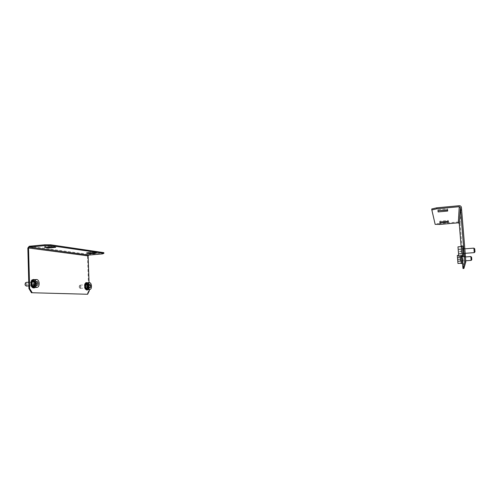 <?xml version="1.0" encoding="UTF-8"?>
<svg xmlns="http://www.w3.org/2000/svg" width="500" height="500" viewBox="0 0 500 500"><rect width="100%" height="100%" fill="white"/><g stroke="black" fill="none" stroke-linecap="round" stroke-linejoin="round"><path stroke-width="0.38" stroke-dasharray="2.5 1.88" d="M34.538 283.781C34.406 282.369 33.925 281.588 33.081 281.45C32.3 281.581 31.894 282.319 31.856 283.65C31.981 285.062 32.462 285.844 33.306 285.981C34.087 285.844 34.5 285.113 34.538 283.781M33.825 283.831C33.7 282.419 33.212 281.644 32.369 281.506C31.587 281.637 31.181 282.369 31.137 283.7C31.269 285.119 31.75 285.894 32.594 286.031C33.375 285.9 33.788 285.163 33.825 283.831M87.438 286.363L86.319 284.337L85.394 286.262L86.512 288.294L87.438 286.363M86.8 286.406L85.681 284.381L84.756 286.312L85.875 288.337L86.8 286.406M103.844 252.65L102.4 253.194L88.719 254.394L87.5 255.919L88.7 290.781L86.981 294.306M102.4 253.194L102.425 253.906M89.056 282.688L89.294 289.544M93.319 252.712L96.431 252.438L92.925 251.925L86.731 252.475L89.919 252.925M52.312 246.844L55.712 246.531L51.35 245.9L44.581 246.531L48.062 247.019M89.338 290.738L88.7 290.781M55.712 246.531L55.731 247.338M44.581 246.531L44.606 247.344M51.35 245.9L51.375 246.713M96.431 252.438L96.456 253.162M86.731 252.475L86.756 253.206M92.925 251.925L92.95 252.656M462.388 260.131L462.269 258.656M462.238 258.269L462.394 260.219M463.188 258.888L463.35 261.369L463.188 258.888M463.95 252.319L463.812 250.581M463.775 250.156L463.956 252.45M464.894 250.875L465.075 253.825L464.894 250.875M439.575 224.45L439.513 223.625L458.237 221.981L460.131 223.494L463.488 264.481L462.6 264.544M461.131 246.606L462.512 263.438M463.894 268.475L463.488 264.481M439.513 223.625L435.087 223.531L431.763 208.969M435.087 223.531L435.156 224.363M447.519 208.863L447.6 209.831L447.519 208.863L437.869 209.762L438.031 210.719M448.25 220.406L448.319 221.256L448.25 220.406L439.756 221.163L439.9 222M439.756 221.163L439.825 222.006M437.869 209.762L437.944 210.731M32.394 279.825L32.881 281.65L33.237 281.619L32.475 281.919L31.994 283.006L32.35 282.981L31.956 283.762L32.544 284.781L32.188 284.812L33.044 285.531L32.094 286.913M33.512 285.781L34.05 287.756L34.812 287.45L34.456 287.481L35.094 286.637L34.075 285.312L33.675 285.788L32.688 285.562M34.794 285.594L34.369 285.738C32.881 284.788 32.669 283.431 33.737 281.669L34.162 281.531C35.65 282.469 35.863 283.825 34.794 285.594M34.875 279.656C37.106 282.106 37.287 284.713 35.431 287.475M35.094 286.637L35.987 284.725L35.525 282.587L35.881 282.562L34.781 280.212L33.712 281.875L33.075 281.613L33.181 279.525L33.537 279.5L33.431 281.588L34.162 281.531M33.537 279.5L34.425 280.238M31.081 282.762L31.994 283.006M31.025 281.356L32.062 282.706M31.5 281.038L32.319 282.113M31.938 279.931L32.475 281.919M33.631 279.65L33.525 281.737M30.694 283.425L31.956 283.762M30.844 284.856L31.994 284.094M34.075 285.312L34.688 284.694L34.394 284.419L35.638 284.75M34.331 284.719L35.35 286.05M33.925 285.506L34.456 287.481M34.05 287.756L33.569 287.906M33.319 285.812L33.219 287.806M32.869 285.694L32.763 287.794M32.312 285.081L31.594 286.731M31.344 285.369L32.188 284.812M34.794 280.725L34.206 282.625L35.331 281.875M35.525 282.587L34.431 283.663L35.675 284M34.394 284.419L34.787 283.637L34.431 283.663M34.4 283.337L34.756 283.306L34.206 282.625M34.081 282.356L33.712 281.875M31.206 284.825L32.35 284.069M31.4 285.544L32.544 284.781M34.562 282.6L35.688 281.85M34.756 283.306L35.881 282.562M34.781 280.212L34.069 281.844M35.15 280.694L34.438 282.331M33.988 279.625L33.881 281.712M32.294 279.906L32.831 281.887M32.706 279.637L33.237 281.619M31.381 281.331L32.419 282.675M31.644 280.738L32.681 282.081M34.688 284.694L35.706 286.019M34.431 285.287L35.45 286.613M33.044 285.531L32.325 287.188M32.669 285.05L31.95 286.706M33.675 285.788L33.575 287.881M33.225 285.669L33.119 287.769M33.869 285.75L34.406 287.731M34.281 285.481L34.812 287.45M34.75 284.387L35.987 284.725M34.787 283.637L36.025 283.975M31.094 282.638L32.35 282.981M31.056 283.4L32.312 283.738M25.181 283.4C25.731 282.8 26.156 283.025 26.463 284.062C26.438 285.35 26.056 285.744 25.319 285.231M26.444 286.081L27.35 283.919L26.181 282.394M34.619 287.538C36.075 287.038 36.7 285.506 36.5 282.956C36.106 280.944 35.294 279.862 34.062 279.719M35.325 283.312L34.175 281.781C33.438 281.95 33.112 282.675 33.206 283.956L34.356 285.487C35.094 285.319 35.419 284.594 35.325 283.312M35.838 282.938L35.106 281.588L33.881 281.95L33.537 283.969L34.425 285.613L35.65 285.231L35.844 284.094M35.65 285.231L36.425 285.175M34.425 285.613L36.569 285.45M33.537 283.969L35.688 283.806M33.881 281.95L36.031 281.788M35.106 281.588L37.25 281.419M79.188 286.988L79.356 285.931L80.281 286.606C80.281 287.706 80 288.056 79.438 287.669L79.188 286.988M81.025 286.475L80.125 285.15L79.644 285.469L79.388 287.05L80.288 288.375L81.025 286.475M87.65 289.656C88.775 289.237 89.25 287.894 89.075 285.644C88.763 283.888 88.138 282.95 87.2 282.825M88.181 285.956L87.294 284.625L86.569 286.531L87.456 287.863L88.181 285.956M88.756 285.881L88.069 284.45L87.137 284.781L86.894 286.544L87.581 287.975L88.513 287.638L88.894 285.869M88.513 287.638L89.381 287.575M87.581 287.975L89.506 287.838M86.894 286.544L88.819 286.406M87.137 284.781L89.062 284.637M88.069 284.45L89.987 284.312M85.781 282.956L86.481 284.488L85.85 284.75L85.494 285.7L85.819 285.681L85.5 286.65L85.975 287.25L85.656 287.275L86.363 287.906L85.625 289.069M86.681 288.119L87.1 289.837L87.731 289.575L87.894 288.863L87.1 287.706L87 288.094L86.044 287.931M87.8 287.956L87.469 288.081C86.325 287.256 86.156 286.069 86.956 284.531L87.281 284.406C88.419 285.225 88.594 286.413 87.8 287.956M87.825 282.781C89.537 284.944 89.688 287.219 88.281 289.613M87.894 288.863L88.606 287.181L88.35 284.675L87.644 283.244L86.969 284.562L86.306 284.481L86.688 282.631L86.625 284.456M86.688 282.631L87.325 283.269M84.844 285.506L85.494 285.7M84.744 284.269L85.544 285.438M85.131 284.031L85.738 284.919M85.425 283.019L85.85 284.75M86.713 282.762L86.65 284.581M84.513 286.075L85.475 286.363M84.637 287.319L85.5 286.65M87.1 287.706L87.613 287.162L87.338 286.919L88.287 287.206M87.294 287.188L88.081 288.344M86.988 287.875L87.413 289.6M87.1 289.837L86.713 289.975M86.531 288.15L86.475 289.869M86.188 288.044L86.125 289.875M85.756 287.512L85.219 288.956M85.056 287.738L85.656 287.275M87.606 283.688L87.181 285.356L88.031 284.694M88.181 285.312L87.331 285.975L88.312 286.55M87.338 286.919L87.656 286.9L87.362 286.262M87.331 285.975L87.65 285.95L87.181 285.356M87.081 285.119L86.794 284.7M84.956 287.3L85.825 286.631M85.113 287.925L85.975 287.25M87.5 285.331L88.35 284.675M87.65 285.95L88.5 285.294M87.644 283.244L87.112 284.681M87.925 283.669L87.4 285.1M87.031 282.738L86.969 284.562M85.744 282.994L86.169 284.725M86.056 282.756L86.481 284.488M85.062 284.244L85.862 285.413M85.256 283.725L86.056 284.894M87.613 287.162L88.4 288.319M87.419 287.681L88.212 288.837M86.363 287.906L85.831 289.356M86.075 287.488L85.544 288.938M86.85 288.125L86.788 289.956M86.506 288.025L86.444 289.856M87 288.094L87.419 289.819M87.306 287.85L87.731 289.575M87.656 286.9L88.606 287.181M87.681 286.244L88.625 286.525M84.856 285.387L85.819 285.681M84.831 286.05L85.794 286.337M474.988 251.831L474.744 248.825M473.888 248.131L474.25 252.638M461.844 246.55L462.606 256.012M462.169 250.994L462.413 253.525L462.169 250.994M461.425 251.006L461.706 253.731L461.287 248.95L461.425 251.006L458.363 251.238M461.287 248.95L458.156 249.188M461.356 249.275L458.212 249.513M461.569 251.669L458.419 251.906M461.706 253.731L458.562 253.962M461.637 253.388L458.537 253.619M463.775 250.194L463.144 249.188L463.65 248.925L463.081 248.681L463.606 248.637L463.381 246.112L462.856 246.344L463.381 246.306L463.6 248.994L463.075 249.031L463.113 249.65L463.656 249.944L463.544 249.15L463.025 249.194L463.088 250.062L463.606 250.025L463.744 251.737L463.225 251.781L463.3 252.675L463.819 252.638L463.963 254.175L463.438 254.213L463.506 254.906L464.031 254.862L464.137 255.819L463.956 253.388L463.431 253.431L464.006 253.706L463.481 253.744L464.012 253.519L463.481 253.381L463.444 252.763L463.95 252.387M463.475 252.425L463.356 251.544L463.881 251.506L463.85 251.106L463.325 251.144L463.3 250.231M462.05 248.863L462.438 253.825L462.05 248.863M464.137 255.819L463.612 255.856L464.175 256.112L464 253.681M462.575 256.019L461.812 246.55M463.413 247.094L462.887 247.131L462.925 247.75L463.45 247.706L463.544 249.15M464.137 254.656L464.006 253.337M464.031 254.862L463.956 253.388M463.963 254.175L463.819 252.638M464.162 254.65L463.969 252.725M463.6 248.994L463.381 246.306M463.594 248.812L463.069 248.85L463.594 248.619L463.45 246.481M463.65 248.925L463.469 246.481M463.675 249.144L463.612 248.119M463.738 249.838L463.644 248.113M463.85 251.106L463.862 250.575M464 252.319L463.881 251.506M463.744 251.737L463.606 250.025M463.638 249.606L463.45 247.706M463.656 249.944L463.137 249.981L463.2 250.856L463.725 250.819M463.756 251.219L463.231 251.256L463.306 252.162L463.831 252.125M463.862 252.481L463.344 252.519L463.406 253.206L463.931 253.169M463.537 253.238L463.419 252.425M463.469 252.356L463.356 251.544M463.2 250.856L463.088 250.062M463.137 249.981L463.025 249.194M463.3 252.675L463.306 252.162M463.225 251.781L463.231 251.256M463.506 254.906L463.406 253.206M463.438 254.213L463.344 252.519M463.656 256.15L463.475 253.719M463.612 255.856L463.431 253.431M463.7 256.081L463.488 253.562M463.694 256.262L463.481 253.744M463.069 248.85L462.856 246.344M462.025 248.738L463.069 248.663L462.863 246.15M463.244 250.238L463.256 249.706M463.325 251.144L463.331 250.619M463.144 249.188L463.044 247.463M463.212 249.875L463.113 248.156M463.125 248.969L462.944 246.519M463.081 248.681L462.9 246.238M463.075 249.031L462.887 247.131M463.113 249.65L462.925 247.75M463.669 255.306L463.481 253.381M463.631 254.694L463.444 252.763M471.769 259.7L471.562 257.144M470.838 256.556L471.144 260.387M461.231 263.225L460.581 254.875L461.256 263.225M460.881 258.931L461.087 261.106L460.881 258.931M460.25 258.938L460.481 261.288L460.131 257.2L460.25 258.938L457.638 259.125M460.131 257.2L457.469 257.4M460.188 257.506L457.512 257.7M460.363 259.55L457.688 259.744M460.481 261.288L457.812 261.481M460.425 260.975L457.788 261.163M462.238 258.3L461.763 258.025L462.131 257.213L461.656 256.994L462.1 256.962L461.912 254.8L461.469 254.988L461.912 254.956L462.1 257.244L461.65 257.275L461.681 257.794L462.15 258.044L462.056 257.344L461.613 257.375L461.669 258.119L462.113 258.087L461.85 260.344L462.294 260.312L462.413 261.625L461.969 261.663L462.025 262.25L462.469 262.219L462.556 263.044L462.4 260.988L461.956 261.019L462.444 261.269L461.994 261.3L462.444 261.119L461.956 260.481L462.388 260.163M461.975 260.194L461.881 259.45L462.331 259.419L461.831 258.331M460.775 257.15L461.106 261.363L460.775 257.15M462.556 263.044L462.106 263.075L462.587 263.3L462.431 261.244M462.131 257.213L461.975 255.138L461.5 254.925L461.912 254.775L460.581 254.875M461.938 255.606L461.494 255.644L462.056 257.344M462.544 262.106L462.438 260.969M462.469 262.219L462.4 260.988M462.413 261.625L462.294 260.312M462.562 262.106L462.406 260.45M462.1 257.244L461.912 254.956M462.1 256.962L461.944 254.887M461.975 255.138L462.069 256.056M462.15 257.4L462.1 256.55M462.212 257.994L462.125 256.55M462.3 259.075L462.306 258.65M462.425 260.131L462.331 259.419M462.225 259.544L462.113 258.087M462.131 257.762L461.975 256.125M461.625 256.087L462.062 255.956M462.094 256.938L461.644 256.969L462.088 257.094M462.15 258.044L461.706 258.075L461.763 258.819L462.206 258.788M462.231 259.125L461.788 259.156L461.85 259.925L462.294 259.894M462.325 260.2L461.881 260.231L461.938 260.825L462.381 260.794M462.031 260.912L461.938 260.2M461.975 260.163L461.881 259.45M461.763 258.819L461.669 258.119M461.706 258.075L461.613 257.375M461.85 260.344L461.85 259.925M461.788 259.575L461.788 259.156M462.025 262.25L461.938 260.825M461.969 261.663L461.881 260.231M462.144 263.331L461.987 261.275L461.106 261.363M462.106 263.075L461.956 261.019M462.175 263.294L462 261.15M462.175 263.444L461.994 261.3M461.644 257.125L461.469 254.988M460.756 257.038L461.644 256.969L461.469 254.831M461.788 258.337L461.794 257.906M461.856 259.106L461.856 258.688M461.706 257.438L461.619 255.987M461.763 258.025L461.675 256.581M461.688 257.244L461.531 255.175M461.656 256.994L461.5 254.925M461.65 257.275L461.494 255.644M461.681 257.794L461.531 256.156M462.15 262.65L461.987 261M462.119 262.137L461.956 260.481M27.837 248.044L87.5 255.919M29.219 246.262L88.719 254.394M460.131 223.494L461.431 207.494M458.237 221.981L459.162 205.706M32.369 281.506L33.081 281.45M85.681 284.381L86.319 284.337M85.875 288.337L86.512 288.294M32.594 286.031L33.306 285.981M462.969 256.706L462.075 256.769M464.631 248.337L463.581 248.419M465.075 253.825L464.025 253.906M463.35 261.369L462.456 261.431M33.65 285.788L34.369 285.738M28.756 282.194L34.175 281.781M28.856 285.9L34.356 285.487M79.356 285.931L79.644 285.469M80.125 285.15L87.294 284.625M80.288 288.375L87.456 287.863M79.438 287.669L79.769 288.069M86.825 288.125L87.469 288.081M86.644 284.456L87.281 284.406M465.2 253.312L462.413 253.525M464.831 248.825L462.05 249.037M463.488 253.744L462.438 253.825M465.725 260.775L461.087 261.106M465.494 256.944L460.775 257.294M460.606 255.169L458.625 255.319"/><path stroke-width="0.75" d="M44.725 245.631L44.7 244.8L50.7 244.806L50.725 245.637L44.725 245.631L29.244 247.087L28.55 247.975L29.644 288.519L32.225 292.75L87.619 294.262L89.338 290.738L89.294 289.544M44.7 244.8L29.219 246.262L27.837 248.044L28.925 288.575L29.644 288.519M50.725 245.637L103.869 253.369L102.425 253.906L88.737 255.1L88.131 255.863L89.056 282.688M32.225 292.75L87.619 294.262M31.513 292.8L28.925 288.575M90.312 253.7L96.456 253.162L92.95 252.656L86.756 253.206L90.312 253.7L90.288 252.981L93.319 252.712M49.025 247.956L55.731 247.338L51.375 246.713L44.606 247.344L49.025 247.956L49 247.15L52.312 246.844M50.7 244.806L103.844 252.65L103.869 253.369M89.919 252.925L90.288 252.981M48.062 247.019L49 247.15M462.269 258.656L462.238 258.269M463.812 250.581L463.775 250.156M431.838 209.95L431.763 208.969L436.763 207.819L436.838 208.806L431.838 209.95L435.156 224.363L439.575 224.45L458.306 222.812L459.25 223.569L461.131 246.606M462.512 263.438L463 268.538L464.744 261.975L464.406 256.631L465.469 256.556L465.794 261.9L464.744 261.975M436.838 208.806L459.25 206.7L460.381 207.594L464.406 256.631M436.763 207.819L459.162 205.706C460.45 205.706 461.206 206.3 461.431 207.494L465.469 256.556M463 268.538L463.894 268.475L465.794 261.9M447.6 209.831L437.944 210.731L438.144 211.931L447.675 211.05L447.6 209.831L447.675 211.05M448.319 221.256L439.825 222.006L439.981 222.944L448.375 222.2L448.319 221.256L448.375 222.2M438.031 210.719L447.6 210.094M439.9 222L448.306 221.363M439.913 222.1L439.981 222.944M438.069 210.981L438.144 211.931M33.862 279.444L31.938 279.931L31.5 281.038M35.431 287.475L34.456 287.838C31.812 288.087 30.731 281.075 33.206 279.7L34.875 279.656M31.288 280.769L31.644 280.738L30.731 282.669L31.081 282.762M33.569 287.906L32.763 287.794L31.594 286.731L31.037 285.569L31.4 285.544L31.206 284.825L30.844 284.856L31.094 282.638L30.731 282.669M25.319 285.231L25.025 284.494L25.387 283.019M28.756 282.194L26.181 282.394L25.438 282.925L25.194 284.562L25.562 285.575L26.444 286.081M36.531 279.525L34.062 279.719C32.506 280.081 31.819 281.613 32.013 284.312C32.406 286.331 33.219 287.406 34.444 287.55L34.619 287.538M39.131 282.756C38.737 280.738 37.931 279.656 36.706 279.513C35.156 279.875 34.475 281.406 34.669 284.113C35.062 286.131 35.869 287.213 37.088 287.356C38.644 286.994 39.325 285.456 39.131 282.756M37.788 285.075L38.125 283.062L37.25 281.419L36.031 281.788L35.688 283.806L36.569 285.45L37.788 285.075L36.425 285.175M35.844 284.094L35.987 283.225L38.125 283.062M89.456 282.656L87.2 282.825C86.006 283.137 85.494 284.481 85.669 286.85C85.981 288.606 86.606 289.544 87.537 289.662L87.65 289.656M91.431 285.469C91.119 283.719 90.5 282.775 89.569 282.65C88.381 282.962 87.875 284.306 88.044 286.681C88.362 288.431 88.981 289.375 89.906 289.5C91.1 289.181 91.606 287.838 91.431 285.469M90.431 287.5L90.669 285.744L89.987 284.312L89.062 284.637L88.819 286.406L89.506 287.838L90.431 287.5L89.381 287.575M88.894 285.869L90.669 285.744M87.062 282.581L85.738 282.781L85.131 284.031M88.281 289.613L87.55 289.919C85.538 290.131 84.669 284.025 86.538 282.812L87.825 282.781M84.938 283.75L84.531 285.413L84.844 285.506M86.713 289.975L85.219 288.956L84.637 287.319L84.856 285.387L84.531 285.413M474.994 251.825L474.256 252.638L473.894 248.131L474.744 248.825L474.988 251.831M462.606 256.012L461.844 246.55L457.981 246.85L458.744 256.3L457.975 246.85M473.894 248.131L464.831 248.825M458.156 249.188L458.562 253.962L458.156 249.188M464.137 254.656L464.194 255.269L463.669 255.306L463.631 254.694L464.162 254.65L463.95 252.387L463.475 252.425M463.3 250.231L463.775 250.194L463.644 248.113L463.113 248.156L463.044 247.463L463.575 247.425L463.469 246.481L462.9 246.238L463.387 246.075L461.825 246.2L462.575 256.019M461.812 246.55L461.819 246.2M464.194 255.269L464.219 256.25L462.644 256.363M463.612 248.119L463.575 247.425M463.781 249.669L463.256 249.706L463.331 250.619L463.862 250.575L464 252.319L463.469 252.356L463.537 253.238L464.062 253.2M464.219 256.225L463.694 256.262L464.225 256.038M470.838 256.556L471.562 257.144L471.719 258.6L471.769 259.7L471.15 260.387L470.838 256.556L465.494 256.944M457.962 263.456L457.312 255.413L457.962 263.456L461.256 263.225L460.725 256.156L461.231 263.225M457.469 257.4L457.812 261.481L457.469 257.4M462.544 262.106L462.594 262.619L462.15 262.65L462.481 260.875L462.388 260.163L461.975 260.194M461.831 258.331L462.238 258.3L462.125 256.55L461.675 256.581L461.625 256.087M462.594 262.619L462.619 263.431L461.281 263.525M462.1 256.55L462.069 256.056M462.244 257.875L461.794 257.906L462.425 260.131L461.975 260.163L462.031 260.912L462.481 260.875M462.625 263.412L462.175 263.444L462.625 263.263M28.55 247.975L88.131 255.863M29.244 247.087L88.737 255.1M459.25 223.569L460.381 207.594M458.306 222.812L459.25 206.7M33.388 287.919L34.456 287.838M26.356 286.087L28.856 285.9M34.444 287.55L37.088 287.356M25.269 285.169L25.562 285.575M87.537 289.662L89.906 289.5M86.587 289.988L87.55 289.919M462.612 256.012L458.744 256.3M474.256 252.638L465.2 253.312M471.15 260.387L465.725 260.775M458.625 255.319L457.319 255.413"/></g></svg>
